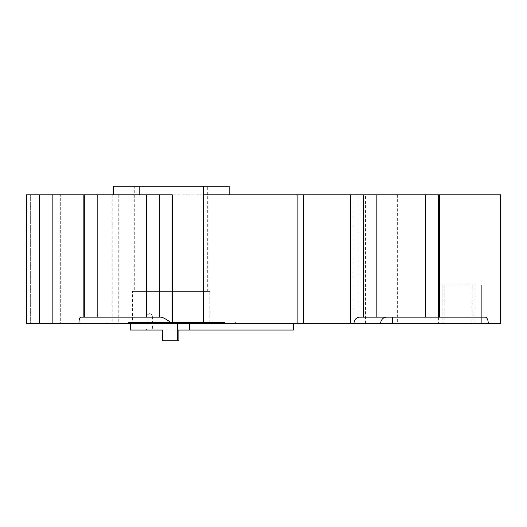 <?xml version="1.0" encoding="UTF-8"?>
<svg xmlns="http://www.w3.org/2000/svg" width="527" height="527" viewBox="0 0 527 527"><rect width="100%" height="100%" fill="white"/><g stroke="black" fill="none" stroke-linecap="round" stroke-linejoin="round"><path stroke-width="0.4" stroke-dasharray="2.63 1.98" d="M178.87 340.765L162.632 340.765L162.632 330.034L177.52 330.034M147.112 315.008L149.754 313.486L147.112 315.008L152.395 315.008L147.112 315.008L147.112 328.96L152.395 328.96L147.112 328.96L146.045 330.034L153.462 330.034L146.045 330.034M130.439 330.034L293.546 330.034L293.546 323.591L130.439 323.591L130.439 330.034M130.439 323.591L26.35 323.591L26.35 194.825L112.198 194.825L112.198 323.591M352.932 194.825L352.932 323.591L359.006 323.591L359.006 194.825L112.198 194.825M352.932 323.591L293.546 323.591M359.006 323.591L500.65 323.591L500.65 194.825L359.006 194.825M128.628 323.591L106.829 323.591L128.628 323.591M224.495 323.591L235.602 323.591L224.495 323.591M60.691 323.591L39.229 323.591L60.691 323.591L60.691 194.825L60.691 323.591M39.229 323.591L30.645 323.591L39.229 323.591L39.229 194.825L30.645 194.825L30.645 323.591L30.645 194.825L60.691 194.825L39.229 194.825L39.229 323.591M481.335 323.591L438.411 323.591L481.335 323.591L481.335 284.962L481.335 323.591M365.442 323.591L397.635 323.591L365.442 323.591L365.442 194.825L397.635 194.825L365.442 194.825M485.295 317.155L359.46 317.155M363.294 194.825L363.294 317.155M161.137 317.155L80.657 317.155M474.893 284.962L438.411 284.962L438.411 323.591L438.411 284.962L474.893 284.962L474.893 323.591M438.411 194.825L438.411 317.155M132.587 322.517L209.845 322.517L132.587 322.517L132.587 291.398L209.845 291.398L132.587 291.398M134.728 291.398L207.697 291.398L134.728 291.398L134.728 186.235L207.697 186.235L134.728 186.235M207.697 291.398L207.697 186.235M229.159 186.235L113.272 186.235M203.244 194.825L172.289 194.825M84.294 194.825L84.294 317.155M159.411 194.825L159.411 317.155M224.495 322.517L128.733 322.517M118.265 194.825L118.265 323.591M52.107 194.825L52.107 323.591L52.107 194.825M444.847 284.962L444.847 323.591M442.127 284.962L442.127 323.591M472.172 284.962L472.172 323.591M149.754 313.486L152.395 315.008L152.395 328.96L153.462 330.034M209.845 322.517L209.845 291.398M397.635 194.825L397.635 323.591M235.602 323.591L235.602 322.517M106.829 323.591L106.829 322.517"/><path stroke-width="0.79" d="M130.439 323.591L130.439 330.034L162.632 330.034L162.632 340.765L178.87 340.765L178.87 330.034M293.546 323.591L293.546 330.034L177.52 330.034L177.52 340.765M177.52 330.034L177.52 323.591M488.298 323.591C488.114 319.691 487.113 317.544 485.295 317.155L438.411 317.155L438.411 194.825L500.65 194.825L500.65 323.591L26.35 323.591L26.35 194.825L52.16 194.825L52.16 323.591M353.861 323.591C354.434 319.645 356.298 317.498 359.46 317.155L363.294 317.155L363.294 194.825L303.565 194.825L303.565 323.591M224.495 323.591L224.495 322.517L203.468 322.517L203.468 194.825L303.565 194.825M78.931 323.591C79.037 319.691 79.61 317.544 80.657 317.155L161.137 317.155C163.673 317.761 166.881 319.546 170.768 322.517L128.733 322.517L128.628 323.591M159.411 317.155L159.411 194.825L52.16 194.825M84.294 317.155L84.294 194.825M113.272 194.825L113.272 186.235L229.159 186.235L229.159 194.825M203.468 194.825L203.244 186.235M139.187 194.825L139.187 186.235M438.411 194.825L363.294 194.825M438.411 317.155L363.294 317.155M159.411 194.825L172.289 194.825L172.289 322.517L170.768 322.517M172.289 322.517L203.468 322.517M189.661 330.034L189.661 323.591M439.617 194.825L439.617 317.155M392.305 317.155L392.305 323.591M386.469 317.155A6.436 5.837 -90 0 0 380.639 323.591M350.422 194.825L350.422 323.591M297.129 194.825L297.129 323.591M83.859 194.825L83.859 317.155M39.723 194.825L39.723 323.591M146.532 317.155L146.532 194.825M97.172 317.155L97.172 194.825M376.173 317.155L376.173 194.825M425.533 317.155L425.533 194.825"/></g></svg>
